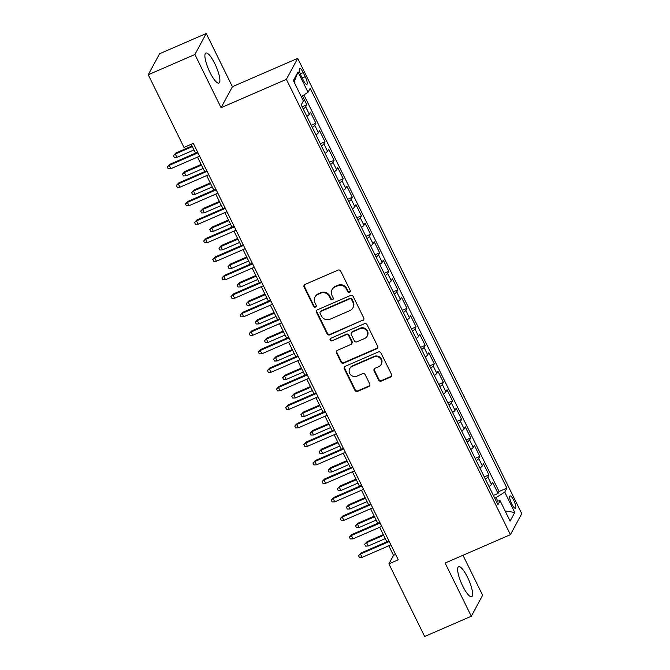 <?xml version="1.0" encoding="UTF-8"?>
<svg xmlns="http://www.w3.org/2000/svg" width="670" height="670" viewBox="0 0 670 670"><rect width="100%" height="100%" fill="white"/><g stroke="black" fill="none" stroke-linecap="round" stroke-linejoin="round"><path stroke-width="1" d="M349.547 292.288A1.441 1.373 -151.6 0 0 350.209 290.462L340.712 271.157A2.06 1.96 -151.6 0 0 337.981 270.136L305.017 284.449A2.06 1.96 -151.6 0 0 304.079 287.062L313.577 306.366A1.441 1.373 -151.6 0 0 316.131 306.491A1.441 1.373 -151.6 0 0 316.139 305.252L314.917 302.756A6.591 6.273 -151.6 0 1 317.915 294.398L320.662 293.2A6.591 6.273 -151.6 0 1 329.38 296.467L330.611 298.971A1.441 1.373 -151.6 0 0 333.158 299.096A1.441 1.373 -151.6 0 0 333.174 297.857L331.943 295.361A6.591 6.273 -151.6 0 1 334.941 286.995L337.688 285.805A6.591 6.273 -151.6 0 1 346.415 289.072L347.638 291.576A1.441 1.373 -151.6 0 0 349.547 292.288M332.002 289.683L332.312 289.113A6.591 6.273 -151.6 0 1 335.251 286.433L337.998 285.236A6.591 6.273 -151.6 0 1 346.717 288.51L347.948 291.006A1.441 1.373 -151.6 0 0 350.31 291.4M304.272 285.018A2.06 1.96 -151.6 0 0 304.389 286.492L313.887 305.796A1.441 1.373 -151.6 0 0 316.248 306.19M314.975 297.078L315.277 296.509A6.591 6.273 -151.6 0 1 318.216 293.828L320.964 292.631A6.591 6.273 -151.6 0 1 329.69 295.906L330.913 298.401A1.441 1.373 -151.6 0 0 333.275 298.795M467.518 577.255A16.373 4.028 66.5 0 0 458.607 566.669A16.373 4.028 66.5 0 0 462.736 586.108A16.373 4.028 66.5 0 0 471.647 596.694A16.373 4.028 66.5 0 0 467.518 577.255M214.785 63.633A16.373 4.028 66.5 0 0 205.874 53.047A16.373 4.028 66.5 0 0 210.011 72.494A16.373 4.028 66.5 0 0 218.914 83.08A16.373 4.028 66.5 0 0 214.785 63.633M513.706 500.281A6.717 1.65 66.5 0 0 510.046 495.934A6.717 1.65 66.5 0 0 511.746 503.915A6.717 1.65 66.5 0 0 515.398 508.254A6.717 1.65 66.5 0 0 513.706 500.281M378.617 380.049A2.06 1.96 -151.6 0 0 381.339 381.062L390.593 377.051A2.06 1.96 -151.6 0 0 391.531 374.438L380.979 352.998A2.06 1.96 -151.6 0 0 378.257 351.976L345.293 366.297A2.06 1.96 -151.6 0 0 344.355 368.91L354.899 390.342A2.06 1.96 -151.6 0 0 357.629 391.364L368.802 386.515A2.06 1.96 -151.6 0 0 369.731 383.902L365.217 374.731A2.06 1.96 -151.6 0 0 362.495 373.709L356.959 376.113A5.511 5.243 -151.6 0 1 349.715 368.634A5.511 5.243 -151.6 0 1 352.169 366.389L373.877 356.968A5.511 5.243 -151.6 0 1 381.113 364.447A5.511 5.243 -151.6 0 1 378.659 366.691L375.041 368.257A2.06 1.96 -151.6 0 0 374.103 370.87L378.617 380.049L378.927 379.48A2.06 1.96 -151.6 0 0 381.649 380.501L390.895 376.481A2.06 1.96 -151.6 0 0 391.64 375.912M445.115 563.034L471.303 616.241L424.654 636.5L388.91 563.855L398.24 559.802L193.32 143.355L183.99 147.408L148.246 74.764L194.895 54.505L221.075 107.719L286.375 79.353L510.423 534.668L445.115 563.034M362.788 320.553A2.06 1.96 -151.6 0 0 363.726 317.94L353.182 296.5A2.06 1.96 -151.6 0 0 350.452 295.478L317.488 309.791A2.06 1.96 -151.6 0 0 316.55 312.404L327.102 333.844A2.06 1.96 -151.6 0 0 329.824 334.866L363.098 319.984A2.06 1.96 -151.6 0 0 363.835 319.414M367.076 324.749L377.629 346.189A2.06 1.96 -151.6 0 1 376.691 348.802L343.727 363.115A2.06 1.96 -151.6 0 1 340.997 362.093L336.482 352.923A2.06 1.96 -151.6 0 1 337.42 350.31L350.795 344.497A2.06 1.96 -151.6 0 0 351.733 341.893L348.735 335.804A2.06 1.96 -151.6 0 0 346.013 334.782L332.094 340.829A1.441 1.373 -151.6 0 1 330.193 338.869A1.441 1.373 -151.6 0 1 330.838 338.283L364.354 323.727A2.06 1.96 -151.6 0 1 367.076 324.749M493.396 495.44L498.036 493.421L492.576 482.316L491.453 484.393L487.81 476.99A8.392 1.549 153.8 0 1 485.381 479.134M484.293 476.931L488.932 474.913L483.464 463.807L482.35 465.885L478.707 458.481A8.392 1.549 153.8 0 1 476.269 460.625M475.181 458.422L479.82 456.404L474.36 445.299L473.238 447.376L469.595 439.972A8.392 1.549 153.8 0 1 467.166 442.116M466.077 439.914L470.717 437.895L465.248 426.79L464.134 428.867L460.491 421.464A8.392 1.549 153.8 0 1 458.054 423.608M456.965 421.405L461.605 419.387L456.144 408.281L455.022 410.358L451.379 402.955A8.392 1.549 153.8 0 1 448.95 405.099M447.861 402.896L452.501 400.878L447.032 389.772L445.919 391.85L442.275 384.446A8.392 1.549 153.8 0 1 439.838 386.59M438.758 384.387L443.389 382.369L437.929 371.264L436.806 373.341L433.163 365.937A8.392 1.549 153.8 0 1 430.735 368.081M429.646 365.879L434.286 363.86L428.817 352.755L427.703 354.832L424.06 347.428A8.392 1.549 153.8 0 1 421.623 349.572M420.542 347.37L425.174 345.352L419.713 334.246L418.591 336.323L414.948 328.92A8.392 1.549 153.8 0 1 412.519 331.064M411.43 328.861L416.07 326.843L410.601 315.738L409.487 317.815L405.844 310.411A8.392 1.549 153.8 0 1 403.407 312.555M402.327 310.352L406.958 308.334L401.498 297.229L400.375 299.306L396.732 291.902A8.392 1.549 153.8 0 1 394.303 294.046M393.215 291.844L397.854 289.825L392.394 278.72L391.272 280.797L387.628 273.394A8.392 1.549 153.8 0 1 385.2 275.538M384.111 273.335L388.751 271.316L383.282 260.211L382.168 262.288L378.525 254.885A8.392 1.549 153.8 0 1 376.088 257.029M374.999 254.826L379.639 252.808L374.178 241.703L373.056 243.779L369.413 236.376A8.392 1.549 153.8 0 1 366.984 238.52M365.895 236.317L370.535 234.299L365.066 223.194L363.952 225.271L360.309 217.867A8.392 1.549 153.8 0 1 357.872 220.011M356.783 217.809L361.423 215.79L355.963 204.685L354.84 206.762L351.197 199.358A8.392 1.549 153.8 0 1 348.769 201.502M347.68 199.3L352.32 197.281L346.851 186.176L345.737 188.253L342.094 180.85A8.392 1.549 153.8 0 1 339.656 182.994M338.576 180.791L343.208 178.773L337.747 167.667L336.625 169.745L332.982 162.341A8.392 1.549 153.8 0 1 330.553 164.485M329.464 162.282L334.104 160.264L328.635 149.159L327.521 151.236L323.878 143.832A8.392 1.549 153.8 0 1 321.441 145.976M320.361 143.774L324.992 141.755L319.531 130.65L318.409 132.727L314.766 125.323A8.392 1.549 153.8 0 1 312.337 127.467M311.248 125.265L315.888 123.246L310.419 112.141L309.305 114.218A8.392 1.549 153.8 0 1 306.868 116.362M301.299 76.12L303.301 80.191A6.507 1.6 66.5 0 0 306.843 84.403A6.507 1.6 66.5 0 0 305.202 76.673L303.2 72.603A6.507 1.6 66.5 0 0 299.658 68.39A6.507 1.6 66.5 0 0 301.299 76.12M286.375 79.353L297.715 58.357L521.754 513.672L510.423 534.668M498.036 493.421L499.066 491.52L506.897 488.12L310.177 88.331L308.033 92.301L301.249 96.606M506.897 488.12L504.753 492.09L514.769 512.45L510.113 521.084L500.096 500.725L497.952 504.694L301.232 104.905L303.376 100.936L293.359 80.576L298.016 71.941L308.033 92.301M302.145 106.756L306.776 104.738L305.662 106.815A8.392 1.549 153.8 0 1 303.225 108.959M315.888 123.246L314.766 125.323M324.992 141.755L323.878 143.832M334.104 160.264L332.982 162.341M343.208 178.773L342.094 180.85M352.32 197.281L351.197 199.358M361.423 215.79L360.309 217.867M370.535 234.299L369.413 236.376M379.639 252.808L378.525 254.885M388.751 271.316L387.628 273.394M397.854 289.825L396.732 291.902M406.958 308.334L405.844 310.411M416.07 326.843L414.948 328.92M425.174 345.352L424.06 347.428M434.286 363.86L433.163 365.937M443.389 382.369L442.275 384.446M452.501 400.878L451.379 402.955M461.605 419.387L460.491 421.464M470.717 437.895L469.595 439.972M479.82 456.404L478.707 458.481M488.932 474.913L487.81 476.99M499.066 491.52L303.912 94.922M306.776 104.738L302.413 95.869M497.776 501.085L496.068 497.601L494.745 498.179M221.075 107.719L232.406 86.715L206.226 33.5L194.895 54.505M206.226 33.5L159.577 53.759L148.246 74.764M471.303 616.241L482.635 595.236L462.97 555.279M232.406 86.715L297.715 58.357M388.801 545.774L393.508 555.338L388.91 563.855M191.226 144.259L195.581 153.112M197.541 157.09L204.693 171.62M206.653 175.599L213.797 190.129M215.757 194.107L222.909 208.638M224.86 212.616L232.013 227.147M233.972 231.125L241.125 245.655M243.076 249.634L250.228 264.164M252.188 268.142L259.34 282.673M261.292 286.651L268.444 301.182M270.404 305.16L277.556 319.691M279.507 323.669L286.659 338.199M288.619 342.177L295.763 356.708M297.723 360.686L304.875 375.217M306.827 379.195L313.979 393.726M315.939 397.704L323.091 412.234M325.042 416.212L332.194 430.743M334.154 434.721L341.306 449.252M343.258 453.23L350.41 467.76M352.37 471.739L359.522 486.269M361.473 490.247L368.626 504.778M370.585 508.756L377.738 523.287M379.689 527.265L386.841 541.795M395.593 554.433L393.508 555.338M315.98 134.871A8.392 1.549 -26.2 0 0 318.409 132.727M325.084 153.38A8.392 1.549 -26.2 0 0 327.521 151.236M334.196 171.889A8.392 1.549 -26.2 0 0 336.625 169.745M343.3 190.397A8.392 1.549 -26.2 0 0 345.737 188.253M352.412 208.906A8.392 1.549 -26.2 0 0 354.84 206.762M361.515 227.415A8.392 1.549 -26.2 0 0 363.952 225.271M370.627 245.923A8.392 1.549 -26.2 0 0 373.056 243.779M379.731 264.432A8.392 1.549 -26.2 0 0 382.168 262.288M388.843 282.941A8.392 1.549 -26.2 0 0 391.272 280.797M397.947 301.45A8.392 1.549 -26.2 0 0 400.375 299.306M407.05 319.959A8.392 1.549 -26.2 0 0 409.487 317.815M416.162 338.467A8.392 1.549 -26.2 0 0 418.591 336.323M425.266 356.976A8.392 1.549 -26.2 0 0 427.703 354.832M434.378 375.485A8.392 1.549 -26.2 0 0 436.806 373.341M443.481 393.993A8.392 1.549 -26.2 0 0 445.919 391.85M452.593 412.502A8.392 1.549 -26.2 0 0 455.022 410.358M461.697 431.011A8.392 1.549 -26.2 0 0 464.134 428.867M470.809 449.52A8.392 1.549 -26.2 0 0 473.238 447.376M479.913 468.029A8.392 1.549 -26.2 0 0 482.35 465.885M500.096 500.725L496.286 501.311M489.025 486.537A8.392 1.549 -26.2 0 0 491.453 484.393M496.068 497.601L504.753 492.09M294.08 82.033L298.016 71.941M514.769 512.45L505.147 510.976M316.743 310.361A2.06 1.96 -151.6 0 0 316.86 311.835L327.404 333.275A2.06 1.96 -151.6 0 0 330.134 334.297L363.098 319.984M351.599 299.607A1.441 1.373 -151.6 0 0 349.69 298.895L320.754 311.466A1.441 1.373 -151.6 0 0 320.101 313.292L321.391 315.922A6.591 6.273 -151.6 0 0 330.117 319.196L349.891 310.604A6.591 6.273 -151.6 0 0 352.897 302.245L351.599 299.607L351.901 299.046A1.441 1.373 -151.6 0 0 350 298.326L349.69 298.895M320.109 312.053L320.419 311.483A1.441 1.373 -151.6 0 1 321.064 310.897L350 298.326M352.839 307.924L353.14 307.354A6.591 6.273 -151.6 0 0 353.199 301.676L352.897 302.245M351.901 299.046L353.199 301.676M336.683 350.879A2.06 1.96 -151.6 0 0 336.792 352.353L341.306 361.524A2.06 1.96 -151.6 0 0 344.028 362.545L377.001 348.233A2.06 1.96 -151.6 0 0 377.738 347.663M351.708 343.66L352.018 343.099A2.06 1.96 -151.6 0 0 352.035 341.323L349.045 335.234A2.06 1.96 -151.6 0 0 346.315 334.213L332.094 340.829M330.385 338.601A1.441 1.373 -151.6 0 0 332.395 340.26M364.664 338.476A5.511 5.243 -151.6 0 0 366.163 330.067A5.511 5.243 -151.6 0 0 359.882 328.761L352.236 332.077A2.06 1.96 -151.6 0 0 351.298 334.69L354.296 340.779A2.06 1.96 -151.6 0 0 357.018 341.8L364.664 338.476M367.127 336.231L367.428 335.67A5.511 5.243 -151.6 0 0 360.192 328.191L359.882 328.761M351.315 332.915L351.624 332.345A2.06 1.96 -151.6 0 1 352.546 331.508L360.192 328.191M374.296 368.827A2.06 1.96 -151.6 0 0 374.413 370.301L378.927 379.48M381.113 364.447L381.423 363.877A5.511 5.243 -151.6 0 0 374.178 356.398L373.877 356.968M349.715 368.634L350.025 368.065A5.511 5.243 -151.6 0 1 352.479 365.828L374.178 356.398M344.548 366.859A2.06 1.96 -151.6 0 0 344.656 368.341L355.209 389.781A2.06 1.96 -151.6 0 0 357.931 390.794L369.103 385.945A2.06 1.96 -151.6 0 0 369.848 385.376M176.964 157.333L174.292 157.417L173.388 155.566L175.875 152.978L175.322 154L176.964 157.333L194.015 149.929M173.388 155.566L175.322 154L192.382 146.596M175.875 152.978L192.064 145.951M197.675 152.207L169.745 164.334L169.192 165.356L197.993 152.852M170.833 168.689L168.17 168.773L167.257 166.922L169.192 165.356L170.833 168.689L199.635 156.177M167.257 166.922L169.745 164.334M186.067 175.842L183.404 175.925L182.491 174.074L184.979 171.487L184.426 172.508L186.067 175.842L203.127 168.438M182.491 174.074L184.426 172.508L201.486 165.105M184.979 171.487L201.167 164.46M195.179 194.35L192.508 194.434L191.595 192.583L194.091 189.995L193.538 191.017L195.179 194.35L212.231 186.947M191.595 192.583L193.538 191.017L210.589 183.614M194.091 189.995L210.28 182.969M204.283 212.859L201.62 212.943L200.707 211.092L203.194 208.504L202.642 209.526L204.283 212.859L221.343 205.456M200.707 211.092L202.642 209.526L219.701 202.122M203.194 208.504L219.383 201.477M213.395 231.368L210.723 231.452L209.811 229.601L212.306 227.013L211.754 228.034L213.395 231.368L230.447 223.964M209.811 229.601L211.754 228.034L228.805 220.631M212.306 227.013L228.487 219.986M206.787 170.716L178.857 182.843L178.304 183.865L207.097 171.361M179.945 187.198L177.274 187.282L176.361 185.431L178.304 183.865L179.945 187.198L208.739 174.686M176.361 185.431L178.857 182.843M215.891 189.225L187.96 201.352L187.407 202.374L216.209 189.87M189.049 205.707L186.386 205.791L185.473 203.94L187.407 202.374L189.049 205.707L217.851 193.195M185.473 203.94L187.96 201.352M224.994 207.733L197.072 219.861L196.519 220.882L225.313 208.378M198.161 224.216L195.489 224.299L194.576 222.448L196.519 220.882L198.161 224.216L226.954 211.703M194.576 222.448L197.072 219.861M234.106 226.242L206.176 238.369L205.623 239.391L234.425 226.887M207.264 242.724L204.601 242.808L203.688 240.957L205.623 239.391L207.264 242.724L236.066 230.212M203.688 240.957L206.176 238.369M222.499 249.877L219.835 249.96L218.922 248.109L221.41 245.522L220.857 246.543L222.499 249.877L239.559 242.473M218.922 248.109L220.857 246.543L237.917 239.14M221.41 245.522L237.599 238.495M243.21 244.751L215.288 256.878L214.735 257.9L243.528 245.396M216.368 261.233L213.705 261.317L212.792 259.466L214.735 257.9L216.368 261.233L245.17 248.721M212.792 259.466L215.288 256.878M231.602 268.385L228.939 268.469L228.026 266.618L230.522 264.03L229.969 265.052L231.602 268.385L248.662 260.982M228.026 266.618L229.969 265.052L247.021 257.649M230.522 264.03L246.702 257.004M252.322 263.26L224.391 275.387L223.839 276.409L252.64 263.905M225.48 279.742L222.809 279.826L221.904 277.975L223.839 276.409L225.48 279.742L254.273 267.229M221.904 277.975L224.391 275.387M240.714 286.894L238.043 286.978L237.138 285.127L239.626 282.539L239.073 283.561L240.714 286.894L257.766 279.491M237.138 285.127L239.073 283.561L256.133 276.157M239.626 282.539L255.814 275.512M261.426 281.769L233.495 293.896L232.951 294.917L261.744 282.413M234.584 298.25L231.921 298.334L231.008 296.483L232.951 294.917L234.584 298.25L263.385 285.738M231.008 296.483L233.495 293.896M249.818 305.403L247.155 305.486L246.242 303.636L248.729 301.048L248.185 302.07L249.818 305.403L266.878 297.999M246.242 303.636L248.185 302.07L265.236 294.666M248.729 301.048L264.918 294.021M270.538 300.277L242.607 312.404L242.054 313.426L270.856 300.922M243.696 316.759L241.024 316.843L240.12 314.992L242.054 313.426L243.696 316.759L272.489 304.247M240.12 314.992L242.607 312.404M258.93 323.911L256.258 323.995L255.354 322.144L257.841 319.557L257.288 320.578L258.93 323.911L275.981 316.508M255.354 322.144L257.288 320.578L274.348 313.175M257.841 319.557L274.03 312.53M279.641 318.786L251.711 330.913L251.166 331.935L279.959 319.431M252.799 335.268L250.136 335.352L249.223 333.501L251.166 331.935L252.799 335.268L281.601 322.756M249.223 333.501L251.711 330.913M268.034 342.42L265.37 342.504L264.457 340.653L266.945 338.065L266.4 339.087L268.034 342.42L285.093 335.017M264.457 340.653L266.4 339.087L283.452 331.684M266.945 338.065L283.134 331.039M288.753 337.295L260.823 349.422L260.27 350.444L289.063 337.94M261.911 353.777L259.24 353.861L258.327 352.01L260.27 350.444L261.911 353.777L290.705 341.264M258.327 352.01L260.823 349.422M277.146 360.929L274.474 361.013L273.569 359.162L276.057 356.574L275.504 357.596L277.146 360.929L294.197 353.526M273.569 359.162L275.504 357.596L292.555 350.192M276.057 356.574L292.246 349.547M297.857 355.803L269.926 367.93L269.373 368.952L298.175 356.448M271.015 372.286L268.352 372.369L267.439 370.518L269.373 368.952L271.015 372.286L299.817 359.773M267.439 370.518L269.926 367.93M286.249 379.438L283.586 379.522L282.673 377.671L285.16 375.083L284.608 376.104L286.249 379.438L303.309 372.034M282.673 377.671L284.608 376.104L301.668 368.701M285.16 375.083L301.349 368.056M306.969 374.312L279.038 386.439L278.486 387.461L307.279 374.957M280.127 390.794L277.455 390.878L276.543 389.027L278.486 387.461L280.127 390.794L308.92 378.282M276.543 389.027L279.038 386.439M295.361 397.947L292.69 398.03L291.777 396.179L294.272 393.591L293.72 394.613L295.361 397.947L312.413 390.543M291.777 396.179L293.72 394.613L310.771 387.21M294.272 393.591L310.461 386.565M316.072 392.821L288.142 404.948L287.589 405.97L316.391 393.466M289.231 409.303L286.567 409.387L285.654 407.536L287.589 405.97L289.231 409.303L318.032 396.791M285.654 407.536L288.142 404.948M304.465 416.455L301.802 416.539L300.889 414.688L303.376 412.1L302.823 413.122L304.465 416.455L321.525 409.052M300.889 414.688L302.823 413.122L319.883 405.719M303.376 412.1L319.565 405.074M325.176 411.33L297.254 423.457L296.701 424.478L325.494 411.975M298.343 427.812L295.671 427.896L294.758 426.045L296.701 424.478L298.343 427.812L327.136 415.3M294.758 426.045L297.254 423.457M313.577 434.964L310.905 435.048L309.992 433.197L312.488 430.609L311.935 431.631L313.577 434.964L330.628 427.56M309.992 433.197L311.935 431.631L328.987 424.227M312.488 430.609L328.668 423.582M334.288 429.839L306.358 441.966L305.805 442.987L334.606 430.483M307.446 446.32L304.783 446.404L303.87 444.553L305.805 442.987L307.446 446.32L336.24 433.808M303.87 444.553L306.358 441.966M322.68 453.473L320.017 453.556L319.104 451.706L321.592 449.118L321.039 450.14L322.68 453.473L339.74 446.069M319.104 451.706L321.039 450.14L338.099 442.736M321.592 449.118L337.781 442.091M343.392 448.347L315.47 460.474L314.917 461.496L343.71 448.992M316.55 464.829L313.887 464.913L312.974 463.062L314.917 461.496L316.55 464.829L345.352 452.317M312.974 463.062L315.47 460.474M331.784 471.981L329.121 472.065L328.208 470.214L330.704 467.627L330.151 468.648L331.784 471.981L348.844 464.578M328.208 470.214L330.151 468.648L347.202 461.245M330.704 467.627L346.884 460.6M352.504 466.856L324.573 478.983L324.02 480.005L352.822 467.501M325.662 483.338L322.99 483.422L322.086 481.571L324.02 480.005L325.662 483.338L354.455 470.826M322.086 481.571L324.573 478.983M340.896 490.49L338.224 490.574L337.32 488.723L339.807 486.135L339.255 487.157L340.896 490.49L357.947 483.087M337.32 488.723L339.255 487.157L356.314 479.754M339.807 486.135L355.996 479.109M361.607 485.365L333.677 497.492L333.132 498.514L361.926 486.01M334.766 501.847L332.102 501.931L331.189 500.08L333.132 498.514L334.766 501.847L363.567 489.334M331.189 500.08L333.677 497.492M350 508.999L347.336 509.083L346.423 507.232L348.911 504.644L348.366 505.666L350 508.999L367.06 501.595M346.423 507.232L348.366 505.666L365.418 498.262M348.911 504.644L365.1 497.617M370.719 503.873L342.789 516L342.236 517.022L371.038 504.518M343.878 520.356L341.206 520.439L340.301 518.588L342.236 517.022L343.878 520.356L372.671 507.843M340.301 518.588L342.789 516M359.112 527.508L356.44 527.591L355.536 525.741L358.023 523.153L357.47 524.174L359.112 527.508L376.163 520.104M355.536 525.741L357.47 524.174L374.53 516.771M358.023 523.153L374.212 516.126M379.823 522.382L351.892 534.509L351.348 535.531L380.141 523.027M352.981 538.864L350.318 538.948L349.405 537.097L351.348 535.531L352.981 538.864L381.783 526.352M349.405 537.097L351.892 534.509M368.215 546.017L365.552 546.1L364.639 544.249L367.127 541.662L366.582 542.683L368.215 546.017L385.275 538.613M364.639 544.249L366.582 542.683L383.634 535.28M367.127 541.662L383.315 534.635M388.935 540.891L361.004 553.018L360.452 554.04L389.245 541.536M362.093 557.373L359.422 557.457L358.509 555.606L360.452 554.04L362.093 557.373L390.886 544.861M358.509 555.606L361.004 553.018M309.305 114.218L305.662 106.815M300.319 73.851L303.2 72.603M302.212 77.971L305.202 76.673M346.717 288.51L346.415 289.072M337.998 285.236L337.688 285.805M335.251 286.433L334.941 286.995M330.913 298.401L330.611 298.971M329.69 295.906L329.38 296.467M320.964 292.631L320.662 293.2M318.216 293.828L317.915 294.398M313.887 305.796L313.577 306.366M304.389 286.492L304.079 287.062M347.948 291.006L347.638 291.576M330.134 334.297L329.824 334.866M327.404 333.275L327.102 333.844M316.86 311.835L316.55 312.404M321.064 310.897L320.754 311.466M377.001 348.233L376.691 348.802M344.028 362.545L343.727 363.115M341.306 361.524L340.997 362.093M336.792 352.353L336.482 352.923M352.035 341.323L351.733 341.893M349.045 335.234L348.735 335.804M346.315 334.213L346.013 334.782M352.546 331.508L352.236 332.077M374.413 370.301L374.103 370.87M352.479 365.828L352.169 366.389M369.103 385.945L368.802 386.515M357.931 390.794L357.629 391.364M355.209 389.781L354.899 390.342M344.656 368.341L344.355 368.91M390.895 376.481L390.593 377.051M381.649 380.501L381.339 381.062"/></g></svg>
